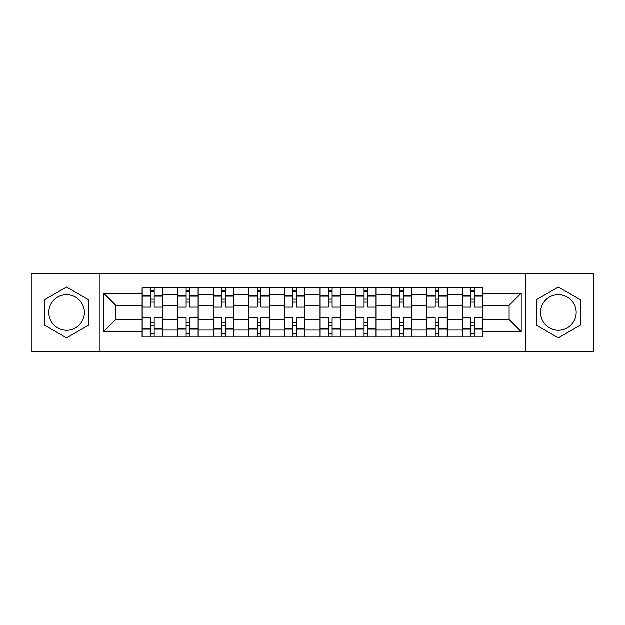 <?xml version="1.0" encoding="UTF-8"?>
<svg xmlns="http://www.w3.org/2000/svg" width="625" height="625" viewBox="0 0 625 625"><rect width="100%" height="100%" fill="white"/><g stroke="black" fill="none" stroke-linecap="round" stroke-linejoin="round"><path stroke-width="0.94" d="M66.609 330.289A17.789 17.789 0 0 1 48.812 312.5A17.789 17.789 0 0 1 66.609 294.711A17.789 17.789 0 0 1 84.398 312.5A17.789 17.789 0 0 1 66.609 330.289M558.391 330.289A17.789 17.789 0 0 1 540.602 312.5A17.789 17.789 0 0 1 558.391 294.711A17.789 17.789 0 0 1 576.188 312.5A17.789 17.789 0 0 1 558.391 330.289M525.773 351.617L593.75 351.617L593.75 273.383L31.25 273.383L31.25 351.617L525.773 351.617L525.773 273.383M177.695 337.023L177.695 294.938L162.641 294.938L162.641 337.023M162.641 294.938L162.641 287.977M177.695 294.938L177.695 287.977M198.219 287.977L198.219 337.023M213.273 337.023L213.273 287.977M233.805 287.977L233.805 337.023M248.859 337.023L248.859 287.977M269.391 287.977L269.391 337.023M284.445 337.023L284.445 287.977M304.969 287.977L304.969 337.023M320.031 337.023L320.031 287.977M340.555 287.977L340.555 337.023M355.609 337.023L355.609 287.977M376.141 287.977L376.141 337.023M391.195 337.023L391.195 287.977M411.727 287.977L411.727 337.023M426.781 337.023L426.781 287.977M447.305 287.977L447.305 337.023M462.359 337.023L462.359 287.977M462.359 319.57L447.305 319.57M426.781 319.57L411.727 319.57M391.195 319.57L376.141 319.57M355.609 319.57L340.555 319.57M320.031 319.57L304.969 319.57M284.445 319.57L269.391 319.57M248.859 319.57L233.805 319.57M213.273 319.57L198.219 319.57M177.695 319.57L162.641 319.57M462.359 305.43L447.305 305.43M426.781 305.43L411.727 305.43M391.195 305.43L376.141 305.43M355.609 305.43L340.555 305.43M320.031 305.43L304.969 305.43M284.445 305.43L269.391 305.43M248.859 305.43L233.805 305.43M213.273 305.43L198.219 305.43M177.695 305.43L162.641 305.43M115.875 319.57L142.109 319.57L142.109 305.43L115.875 305.43L115.875 319.57L103.789 331.664L103.789 293.336L142.109 293.336L142.109 305.43M482.891 305.43L482.891 319.57L509.125 319.57L509.125 305.43L482.891 305.43L482.891 287.977L142.109 287.977L142.109 293.336M482.891 293.336L521.211 293.336L521.211 331.664L482.891 331.664L482.891 319.57M142.109 319.57L142.109 337.023L482.891 337.023L482.891 331.664M142.109 331.664L103.789 331.664M99.227 351.617L99.227 273.383M88.617 299.789L66.609 287.086L44.594 299.789L44.594 325.211L66.609 337.914L88.617 325.211L88.617 299.789M580.406 299.789L558.391 287.086L536.383 299.789L536.383 325.211L558.391 337.914L580.406 325.211L580.406 299.789M154.195 333.602L150.547 333.602M150.547 291.398L154.195 291.398M189.781 333.602L186.133 333.602M186.133 291.398L189.781 291.398M225.367 333.602L221.719 333.602M221.719 291.398L225.367 291.398M260.945 333.602L257.297 333.602M257.297 291.398L260.945 291.398M296.531 333.602L292.883 333.602M292.883 291.398L296.531 291.398M332.117 333.602L328.469 333.602M328.469 291.398L332.117 291.398M367.703 333.602L364.055 333.602M364.055 291.398L367.703 291.398M403.281 333.602L399.633 333.602M399.633 291.398L403.281 291.398M438.867 333.602L435.219 333.602M435.219 291.398L438.867 291.398M474.453 333.602L470.805 333.602M470.805 291.398L474.453 291.398M103.789 293.336L115.875 305.43M509.125 319.57L521.211 331.664M509.125 305.43L521.211 293.336M162.523 337.023L162.523 307.141L154.195 307.141L154.195 287.977M150.547 287.977L150.547 307.141L142.219 307.141L142.219 287.977M162.523 307.141L162.523 287.977M142.219 337.023L142.219 317.859L150.547 317.859L150.547 337.023M154.195 337.023L154.195 317.859L162.523 317.859M150.547 302.125L154.195 302.125M142.219 317.859L142.219 307.141M154.195 322.875L150.547 322.875M154.195 334.055L150.547 334.055M150.547 325.844L154.195 325.844M154.195 299.156L150.547 299.156M150.547 290.945L154.195 290.945M198.109 337.023L198.109 307.141L189.781 307.141L189.781 287.977M186.133 287.977L186.133 307.141L177.805 307.141L177.805 287.977M198.109 307.141L198.109 287.977M177.805 337.023L177.805 317.859L186.133 317.859L186.133 337.023M189.781 337.023L189.781 317.859L198.109 317.859M186.133 302.125L189.781 302.125M177.805 317.859L177.805 307.141M189.781 322.875L186.133 322.875M189.781 334.055L186.133 334.055M186.133 325.844L189.781 325.844M189.781 299.156L186.133 299.156M186.133 290.945L189.781 290.945M233.688 337.023L233.688 307.141L225.367 307.141L225.367 287.977M221.719 287.977L221.719 307.141L213.391 307.141L213.391 287.977M233.688 307.141L233.688 287.977M213.391 337.023L213.391 317.859L221.719 317.859L221.719 337.023M225.367 337.023L225.367 317.859L233.688 317.859M221.719 302.125L225.367 302.125M213.391 317.859L213.391 307.141M225.367 322.875L221.719 322.875M225.367 334.055L221.719 334.055M221.719 325.844L225.367 325.844M225.367 299.156L221.719 299.156M221.719 290.945L225.367 290.945M269.273 337.023L269.273 307.141L260.945 307.141L260.945 287.977M257.297 287.977L257.297 307.141L248.977 307.141L248.977 287.977M269.273 307.141L269.273 287.977M248.977 337.023L248.977 317.859L257.297 317.859L257.297 337.023M260.945 337.023L260.945 317.859L269.273 317.859M257.297 302.125L260.945 302.125M248.977 317.859L248.977 307.141M260.945 322.875L257.297 322.875M260.945 334.055L257.297 334.055M257.297 325.844L260.945 325.844M260.945 299.156L257.297 299.156M257.297 290.945L260.945 290.945M304.859 337.023L304.859 307.141L296.531 307.141L296.531 287.977M292.883 287.977L292.883 307.141L284.555 307.141L284.555 287.977M304.859 307.141L304.859 287.977M284.555 337.023L284.555 317.859L292.883 317.859L292.883 337.023M296.531 337.023L296.531 317.859L304.859 317.859M292.883 302.125L296.531 302.125M284.555 317.859L284.555 307.141M296.531 322.875L292.883 322.875M296.531 334.055L292.883 334.055M292.883 325.844L296.531 325.844M296.531 299.156L292.883 299.156M292.883 290.945L296.531 290.945M340.445 337.023L340.445 307.141L332.117 307.141L332.117 287.977M328.469 287.977L328.469 307.141L320.141 307.141L320.141 287.977M340.445 307.141L340.445 287.977M320.141 337.023L320.141 317.859L328.469 317.859L328.469 337.023M332.117 337.023L332.117 317.859L340.445 317.859M328.469 302.125L332.117 302.125M320.141 317.859L320.141 307.141M332.117 322.875L328.469 322.875M332.117 334.055L328.469 334.055M328.469 325.844L332.117 325.844M332.117 299.156L328.469 299.156M328.469 290.945L332.117 290.945M376.023 337.023L376.023 307.141L367.703 307.141L367.703 287.977M364.055 287.977L364.055 307.141L355.727 307.141L355.727 287.977M376.023 307.141L376.023 287.977M355.727 337.023L355.727 317.859L364.055 317.859L364.055 337.023M367.703 337.023L367.703 317.859L376.023 317.859M364.055 302.125L367.703 302.125M355.727 317.859L355.727 307.141M367.703 322.875L364.055 322.875M367.703 334.055L364.055 334.055M364.055 325.844L367.703 325.844M367.703 299.156L364.055 299.156M364.055 290.945L367.703 290.945M411.609 337.023L411.609 307.141L403.281 307.141L403.281 287.977M399.633 287.977L399.633 307.141L391.312 307.141L391.312 287.977M411.609 307.141L411.609 287.977M391.312 337.023L391.312 317.859L399.633 317.859L399.633 337.023M403.281 337.023L403.281 317.859L411.609 317.859M399.633 302.125L403.281 302.125M391.312 317.859L391.312 307.141M403.281 322.875L399.633 322.875M403.281 334.055L399.633 334.055M399.633 325.844L403.281 325.844M403.281 299.156L399.633 299.156M399.633 290.945L403.281 290.945M447.195 337.023L447.195 307.141L438.867 307.141L438.867 287.977M435.219 287.977L435.219 307.141L426.891 307.141L426.891 287.977M447.195 307.141L447.195 287.977M426.891 337.023L426.891 317.859L435.219 317.859L435.219 337.023M438.867 337.023L438.867 317.859L447.195 317.859M435.219 302.125L438.867 302.125M426.891 317.859L426.891 307.141M438.867 322.875L435.219 322.875M438.867 334.055L435.219 334.055M435.219 325.844L438.867 325.844M438.867 299.156L435.219 299.156M435.219 290.945L438.867 290.945M482.781 337.023L482.781 307.141L474.453 307.141L474.453 287.977M470.805 287.977L470.805 307.141L462.477 307.141L462.477 287.977M482.781 307.141L482.781 287.977M462.477 337.023L462.477 317.859L470.805 317.859L470.805 337.023M474.453 337.023L474.453 317.859L482.781 317.859M470.805 302.125L474.453 302.125M462.477 317.859L462.477 307.141M474.453 322.875L470.805 322.875M474.453 334.055L470.805 334.055M470.805 325.844L474.453 325.844M474.453 299.156L470.805 299.156M470.805 290.945L474.453 290.945M426.781 294.938L411.727 294.938M391.195 294.938L376.141 294.938M355.609 294.938L340.555 294.938M320.031 294.938L304.969 294.938M284.445 294.938L269.391 294.938M248.859 294.938L233.805 294.938M213.273 294.938L198.219 294.938M462.359 294.938L447.305 294.938M426.781 330.062L411.727 330.062M391.195 330.062L376.141 330.062M355.609 330.062L340.555 330.062M320.031 330.062L304.969 330.062M284.445 330.062L269.391 330.062M248.859 330.062L233.805 330.062M213.273 330.062L198.219 330.062M177.695 330.062L162.641 330.062M462.359 330.062L447.305 330.062M162.523 295.852L154.195 295.852M150.547 295.852L142.219 295.852M150.547 296.156L142.219 296.156M150.547 328.844L142.219 328.844M150.547 329.148L142.219 329.148M162.523 329.148L154.195 329.148M162.523 296.156L154.195 296.156M162.523 328.844L154.195 328.844M198.109 295.852L189.781 295.852M186.133 295.852L177.805 295.852M186.133 296.156L177.805 296.156M186.133 328.844L177.805 328.844M186.133 329.148L177.805 329.148M198.109 329.148L189.781 329.148M198.109 296.156L189.781 296.156M198.109 328.844L189.781 328.844M233.688 295.852L225.367 295.852M221.719 295.852L213.391 295.852M221.719 296.156L213.391 296.156M221.719 328.844L213.391 328.844M221.719 329.148L213.391 329.148M233.688 329.148L225.367 329.148M233.688 296.156L225.367 296.156M233.688 328.844L225.367 328.844M269.273 295.852L260.945 295.852M257.297 295.852L248.977 295.852M257.297 296.156L248.977 296.156M257.297 328.844L248.977 328.844M257.297 329.148L248.977 329.148M269.273 329.148L260.945 329.148M269.273 296.156L260.945 296.156M269.273 328.844L260.945 328.844M304.859 295.852L296.531 295.852M292.883 295.852L284.555 295.852M292.883 296.156L284.555 296.156M292.883 328.844L284.555 328.844M292.883 329.148L284.555 329.148M304.859 329.148L296.531 329.148M304.859 296.156L296.531 296.156M304.859 328.844L296.531 328.844M340.445 295.852L332.117 295.852M328.469 295.852L320.141 295.852M328.469 296.156L320.141 296.156M328.469 328.844L320.141 328.844M328.469 329.148L320.141 329.148M340.445 329.148L332.117 329.148M340.445 296.156L332.117 296.156M340.445 328.844L332.117 328.844M376.023 295.852L367.703 295.852M364.055 295.852L355.727 295.852M364.055 296.156L355.727 296.156M364.055 328.844L355.727 328.844M364.055 329.148L355.727 329.148M376.023 329.148L367.703 329.148M376.023 296.156L367.703 296.156M376.023 328.844L367.703 328.844M411.609 295.852L403.281 295.852M399.633 295.852L391.312 295.852M399.633 296.156L391.312 296.156M399.633 328.844L391.312 328.844M399.633 329.148L391.312 329.148M411.609 329.148L403.281 329.148M411.609 296.156L403.281 296.156M411.609 328.844L403.281 328.844M447.195 295.852L438.867 295.852M435.219 295.852L426.891 295.852M435.219 296.156L426.891 296.156M435.219 328.844L426.891 328.844M435.219 329.148L426.891 329.148M447.195 329.148L438.867 329.148M447.195 296.156L438.867 296.156M447.195 328.844L438.867 328.844M482.781 295.852L474.453 295.852M470.805 295.852L462.477 295.852M470.805 296.156L462.477 296.156M470.805 328.844L462.477 328.844M470.805 329.148L462.477 329.148M482.781 329.148L474.453 329.148M482.781 296.156L474.453 296.156M482.781 328.844L474.453 328.844"/></g></svg>
